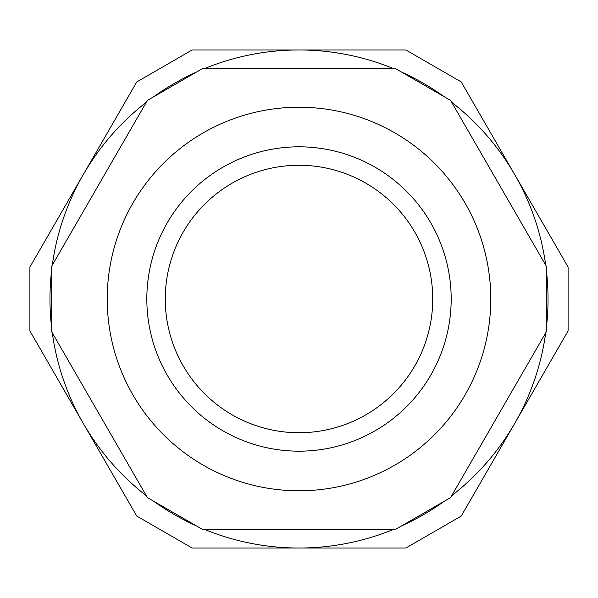<?xml version="1.0" encoding="UTF-8"?>
<svg xmlns="http://www.w3.org/2000/svg" width="598" height="598" viewBox="0 0 598 598"><rect width="100%" height="100%" fill="white"/><g stroke="black" fill="none" stroke-linecap="round" stroke-linejoin="round"><path stroke-width="0.9" d="M299 165.265A133.735 133.735 0 0 0 183.182 365.864A133.735 133.735 0 0 0 414.818 365.864A133.735 133.735 0 0 0 299 165.265M432.735 299A133.735 133.735 0 0 0 232.136 183.182A133.735 133.735 0 0 0 232.136 414.818A133.735 133.735 0 0 0 432.735 299M393.058 68.426A249.022 249.022 0 0 0 299 49.978L192.122 49.978L136.778 81.926L29.9 267.052L29.9 330.948L136.778 516.074L192.122 548.022L405.878 548.022L461.222 516.074L568.1 330.948L568.1 267.052L461.222 81.926L405.878 49.978L299 49.978A249.022 249.022 0 0 0 204.942 68.426M451.654 495.742A249.022 249.022 0 0 0 545.712 332.832M546.804 323.638A249.022 249.022 0 0 0 546.804 274.362M545.712 265.168A249.022 249.022 0 0 0 451.654 102.258M444.239 96.719A249.022 249.022 0 0 0 401.564 72.081M196.436 72.081A249.022 249.022 0 0 0 153.761 96.719M146.346 102.258A249.022 249.022 0 0 0 52.288 265.168M51.196 274.362A249.022 249.022 0 0 0 51.196 323.638M52.288 332.832A249.022 249.022 0 0 0 146.346 495.742M153.761 501.281A249.022 249.022 0 0 0 196.436 525.919M204.942 529.574A249.022 249.022 0 0 0 393.058 529.574M401.564 525.919A249.022 249.022 0 0 0 444.239 501.281M546.804 299L546.804 267.052L450.571 100.374L395.233 68.426L202.767 68.426L147.429 100.374L51.196 267.052L51.196 330.948L147.429 497.626L202.767 529.574L395.233 529.574L450.571 497.626L546.804 330.948L546.804 299M546.804 330.948L546.804 267.052M299 490.786A191.786 191.786 0 0 0 465.087 203.111A191.786 191.786 0 0 0 132.913 203.111A191.786 191.786 0 0 0 299 490.786M451.184 299A152.184 152.184 0 0 0 222.912 167.208A152.184 152.184 0 0 0 222.912 430.792A152.184 152.184 0 0 0 451.184 299"/></g></svg>
